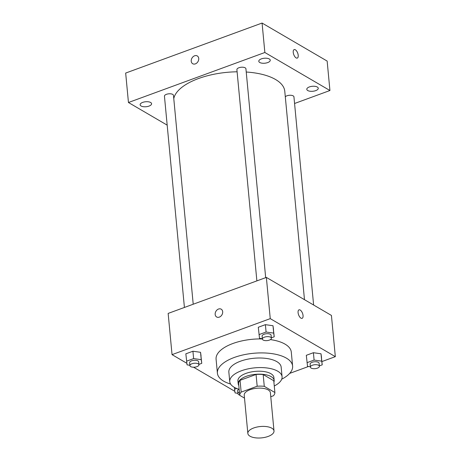 <?xml version="1.0" encoding="UTF-8"?>
<svg xmlns="http://www.w3.org/2000/svg" width="461" height="461" viewBox="0 0 461 461"><rect width="100%" height="100%" fill="white"/><g stroke="black" fill="none" stroke-linecap="round" stroke-linejoin="round"><path stroke-width="0.69" d="M250.012 436.21A13.139 5.711 -5.4 0 1 247.845 433.444A13.139 5.711 -5.4 0 1 260.39 426.523A13.139 5.711 -5.4 0 1 274.007 430.972A13.139 5.711 -5.4 0 1 264.96 437.351A13.139 5.711 -5.4 0 1 250.012 436.21M247.845 433.444L244.226 395.163A13.139 5.711 -5.4 0 1 256.771 388.243A13.139 5.711 -5.4 0 1 270.388 392.691L274.007 430.972M270.768 396.725L273.442 395.745A17.645 7.67 -5.4 0 0 274.889 392.524L264.28 386.33A17.645 7.67 -5.4 0 0 257.175 386.237L241.166 392.109A17.645 7.67 -5.4 0 0 239.726 395.331L244.509 398.125M257.175 386.237L256.062 374.459L240.054 380.331L241.166 392.109M240.054 380.331A17.645 7.67 -5.4 0 0 238.614 383.552L239.726 395.331M256.062 374.459A17.645 7.67 -5.4 0 1 263.168 374.551L264.28 386.33M274.889 392.524L273.771 380.746L263.168 374.551M273.909 382.186A18.065 7.854 174.6 0 0 274.174 380.452A18.065 7.854 174.6 0 0 264.384 374.505A18.065 7.854 174.6 0 0 246.249 376.337A18.065 7.854 174.6 0 0 238.21 383.852A18.065 7.854 174.6 0 0 238.798 385.505M238.21 383.852L237.928 380.907A18.065 7.854 -5.4 0 1 245.972 373.393A18.065 7.854 -5.4 0 1 264.101 371.56A18.065 7.854 -5.4 0 1 273.897 377.507L274.174 380.452M274.266 385.978A26.277 11.421 174.6 0 0 282.074 376.729A26.277 11.421 174.6 0 0 267.824 368.085A26.277 11.421 174.6 0 0 241.455 370.753A26.277 11.421 174.6 0 0 229.757 381.679A26.277 11.421 174.6 0 0 239.155 389.291M282.074 376.729L281.17 367.163A26.277 11.421 174.6 0 0 266.919 358.514A26.277 11.421 174.6 0 0 240.55 361.182A26.277 11.421 174.6 0 0 228.852 372.108L229.757 381.679M281.7 379.207A37.773 16.417 174.6 0 0 292.614 366.08A37.773 16.417 174.6 0 0 272.128 353.65A37.773 16.417 174.6 0 0 234.223 357.488A37.773 16.417 174.6 0 0 217.408 373.191A37.773 16.417 174.6 0 0 230.586 384.042M217.408 373.191L216.082 359.2A37.773 16.417 -5.4 0 1 232.903 343.503A37.773 16.417 -5.4 0 1 262.361 338.95M270.417 339.607A37.773 16.417 -5.4 0 1 291.289 352.095L292.614 366.08M271.362 337.821L274.22 336.778L272.998 325.737L265.386 324.659L258.298 327.258L259.52 338.299L262.338 338.697M319.369 365.878L322.227 364.83L321.012 353.789L313.399 352.711L306.311 355.31L307.527 366.351L310.345 366.749M321.922 361.568L335.331 356.653L270.255 318.632L172.045 354.642L186.838 363.285M193.574 367.215L234.845 391.337M289.681 373.393L308.507 366.489M198.904 364.392L201.762 363.343L200.541 352.308L192.929 351.23L185.841 353.829L187.062 364.864L189.88 365.262M335.331 356.653L331.43 315.428L266.36 277.407L168.15 313.417L172.045 354.642M266.36 277.407L270.255 318.632M216.647 316.978A4.518 3.481 120.3 0 1 215.172 314.454A4.518 3.481 120.3 0 1 217.079 309.913A4.518 3.481 120.3 0 1 221.205 309.181A4.518 3.481 120.3 0 1 221.931 314.834A4.518 3.481 120.3 0 1 216.647 316.978A4.518 3.481 120.3 0 1 215.172 314.454A4.518 3.481 120.3 0 1 217.079 309.913A4.518 3.481 120.3 0 1 221.205 309.181M300.947 318.136A4.518 2.103 -110.1 0 1 298.261 313.711A4.518 2.103 -110.1 0 1 299.01 309.844A4.518 2.103 -110.1 0 1 302.543 313.359A4.518 2.103 -110.1 0 1 302.122 318.326A4.518 2.103 -110.1 0 1 300.947 318.136M299.01 309.844A4.518 2.103 -110.1 0 1 302.543 313.359A4.518 2.103 -110.1 0 1 302.122 318.326M173.78 98.596A55.833 24.272 -5.4 0 1 237.11 71.795M246.237 72.02A55.833 24.272 -5.4 0 1 284.777 91.261L304.479 299.679M256.875 280.882L236.902 69.634A4.535 1.971 -5.4 0 1 241.23 67.243A4.535 1.971 -5.4 0 1 245.926 68.781L265.674 277.655M184.417 307.452L164.444 96.199A4.535 1.971 -5.4 0 1 168.772 93.814A4.535 1.971 -5.4 0 1 173.469 95.346L193.217 304.225M285.301 96.77A4.535 1.971 -5.4 0 1 290.274 95.248A4.535 1.971 -5.4 0 1 293.939 96.833L313.618 305.021M294.567 103.489L329.932 90.517L264.856 52.496L128.452 102.509L167.182 125.138M259.745 62.483A5.757 2.501 174.6 0 0 266.291 62.984A5.757 2.501 174.6 0 0 270.25 60.189A5.757 2.501 174.6 0 0 264.286 58.242A5.757 2.501 174.6 0 0 258.794 61.273A5.757 2.501 174.6 0 0 259.745 62.483M141.072 105.995A5.757 2.501 174.6 0 0 147.618 106.497A5.757 2.501 174.6 0 0 151.583 103.702A5.757 2.501 174.6 0 0 145.618 101.754A5.757 2.501 174.6 0 0 140.121 104.785A5.757 2.501 174.6 0 0 141.072 105.995M307.752 90.54A5.757 2.501 174.6 0 0 314.298 91.036A5.757 2.501 174.6 0 0 318.263 88.241A5.757 2.501 174.6 0 0 312.299 86.293A5.757 2.501 174.6 0 0 306.801 89.325A5.757 2.501 174.6 0 0 307.752 90.54M329.932 90.517L327.149 61.071L262.073 23.05L264.856 52.496M296.106 57.89A4.518 2.103 -110.1 0 1 293.415 53.464A4.518 2.103 -110.1 0 1 294.17 49.598A4.518 2.103 -110.1 0 1 297.702 53.113A4.518 2.103 -110.1 0 1 297.276 58.08A4.518 2.103 -110.1 0 1 296.106 57.89M262.073 23.05L125.669 73.063L128.452 102.509M192.71 63.733A4.518 3.481 120.3 0 1 191.355 59.63A4.518 3.481 120.3 0 1 194.605 55.787A4.518 3.481 120.3 0 1 197.262 55.937A4.518 3.481 120.3 0 1 197.988 61.59A4.518 3.481 120.3 0 1 192.71 63.733A4.518 3.481 120.3 0 1 191.355 59.63A4.518 3.481 120.3 0 1 194.605 55.787A4.518 3.481 120.3 0 1 197.268 55.937M294.17 49.598A4.518 2.103 -110.1 0 1 297.697 53.119A4.518 2.103 -110.1 0 1 297.276 58.08M236.689 388.456L234.551 389.24L235.07 392.916L237.893 393.314M239.697 395.042A4.535 1.971 -5.4 0 1 238.671 394.645A4.535 1.971 -5.4 0 1 237.928 393.688L237.645 390.744A4.535 1.971 -5.4 0 1 238.879 389.211M234.372 387.367L234.551 389.24M237.928 393.688A4.535 1.971 -5.4 0 1 239.415 392.029M322.227 364.83L321.703 361.153L314.097 360.076L307.009 362.674M310.386 367.123L310.103 364.178A4.535 1.971 -5.4 0 1 314.431 361.787A4.535 1.971 -5.4 0 1 319.127 363.326L319.41 366.27A4.535 1.971 -5.4 0 1 316.286 368.472A4.535 1.971 -5.4 0 1 311.129 368.074A4.535 1.971 -5.4 0 1 310.386 367.123A4.535 1.971 -5.4 0 1 314.707 364.732A4.535 1.971 -5.4 0 1 319.41 366.27M321.53 357.465L321.012 353.789L321.703 361.153M321.012 353.789L313.399 352.711L314.097 360.076M313.399 352.711L306.311 355.31M201.762 363.343L201.238 359.666L193.626 358.589L186.538 361.188M189.915 365.636L189.638 362.692A4.535 1.971 -5.4 0 1 193.966 360.306A4.535 1.971 -5.4 0 1 198.662 361.839L198.939 364.784A4.535 1.971 -5.4 0 1 195.821 366.985A4.535 1.971 -5.4 0 1 190.664 366.593A4.535 1.971 -5.4 0 1 189.915 365.636A4.535 1.971 -5.4 0 1 194.242 363.251A4.535 1.971 -5.4 0 1 198.939 364.784M201.065 355.984L200.541 352.308L201.238 359.666M200.541 352.308L192.929 351.23L193.626 358.589M192.929 351.23L185.841 353.829M274.22 336.778L273.696 333.101L266.083 332.024L258.996 334.623M262.372 339.071L262.096 336.127A4.535 1.971 -5.4 0 1 266.423 333.735A4.535 1.971 -5.4 0 1 271.12 335.274L271.396 338.218A4.535 1.971 -5.4 0 1 268.279 340.42A4.535 1.971 -5.4 0 1 263.122 340.022A4.535 1.971 -5.4 0 1 262.372 339.071A4.535 1.971 -5.4 0 1 266.7 336.68A4.535 1.971 -5.4 0 1 271.396 338.218M273.523 329.413L272.998 325.737L273.696 333.101M272.998 325.737L265.386 324.659L266.083 332.024M265.386 324.659L258.298 327.258"/></g></svg>
